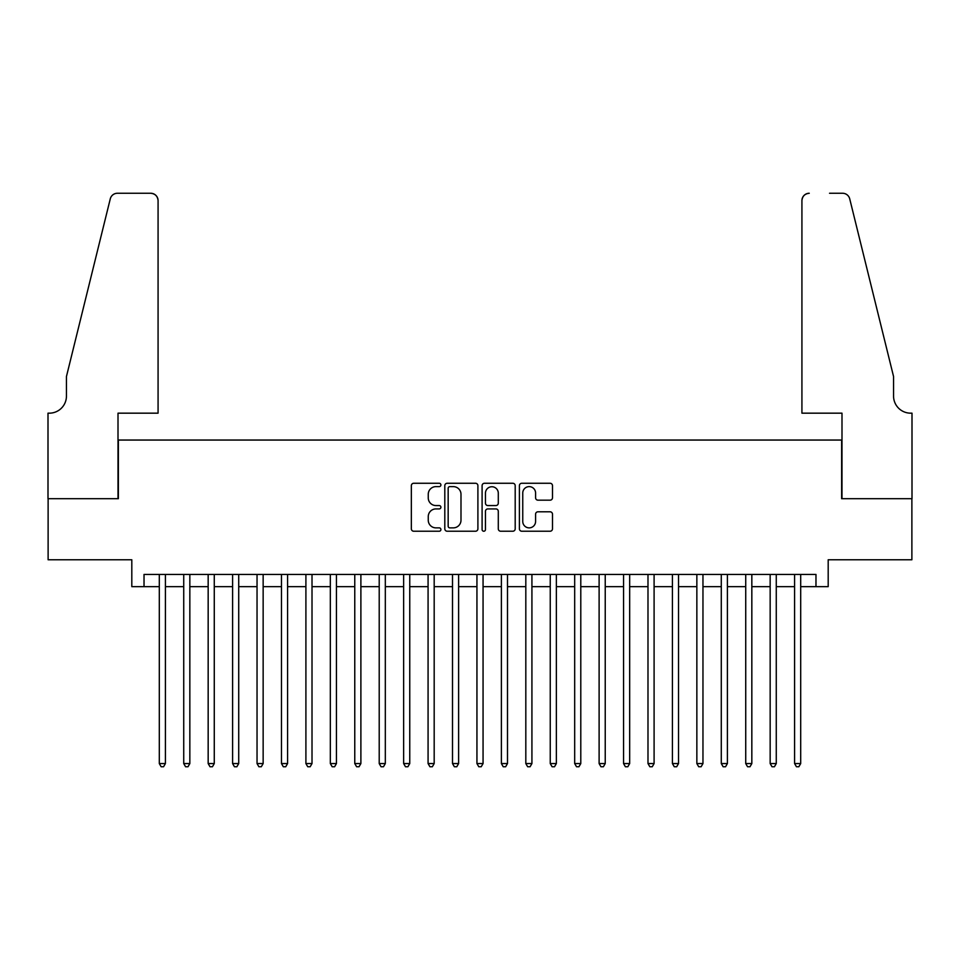 <?xml version="1.0" encoding="UTF-8"?>
<svg xmlns="http://www.w3.org/2000/svg" width="960" height="960" viewBox="0 0 960 960"><rect width="100%" height="100%" fill="white"/><g stroke="black" fill="none" stroke-linecap="round" stroke-linejoin="round"><path stroke-width="1.44" d="M440.904 484.944A1.68 1.68 0 0 0 439.224 483.264L413.748 483.264A2.4 2.4 0 0 0 411.348 485.664L411.348 528.828A2.4 2.4 0 0 0 413.748 531.228L439.224 531.228A1.68 1.68 0 0 0 440.904 529.548A1.68 1.68 0 0 0 439.224 527.868L435.924 527.868A7.68 7.68 0 0 1 428.256 520.2L428.256 516.6A7.68 7.68 0 0 1 435.924 508.92L439.224 508.92A1.68 1.68 0 0 0 440.904 507.24A1.68 1.68 0 0 0 439.224 505.56L435.924 505.56A7.68 7.68 0 0 1 428.256 497.892L428.256 494.292A7.68 7.68 0 0 1 435.924 486.624L439.224 486.624A1.68 1.68 0 0 0 440.904 484.944M550.092 500.172A2.4 2.4 0 0 0 552.492 497.772L552.492 485.664A2.4 2.4 0 0 0 550.092 483.264L521.796 483.264A2.4 2.4 0 0 0 519.396 485.664L519.396 528.828A2.4 2.4 0 0 0 521.796 531.228L550.092 531.228A2.4 2.4 0 0 0 552.492 528.828L552.492 514.2A2.4 2.4 0 0 0 550.092 511.8L537.984 511.8A2.4 2.4 0 0 0 535.584 514.2L535.584 521.46A6.42 6.42 0 0 1 529.164 527.868A6.42 6.42 0 0 1 522.756 521.46L522.756 493.032A6.42 6.42 0 0 1 529.164 486.624A6.42 6.42 0 0 1 535.584 493.032L535.584 497.772A2.4 2.4 0 0 0 537.984 500.172L550.092 500.172M144.024 586.656L144.024 574.44L815.976 574.44L815.976 586.656L828.192 586.656L828.192 559.776L911.88 559.776L911.88 498.696L841.632 498.696L841.632 440.052L118.368 440.052L118.368 498.696L48.12 498.696L48.12 559.776L131.808 559.776L131.808 586.656L159.3 586.656M477.9 485.664A2.4 2.4 0 0 0 475.5 483.264L447.204 483.264A2.4 2.4 0 0 0 444.804 485.664L444.804 528.828A2.4 2.4 0 0 0 447.204 531.228L475.5 531.228A2.4 2.4 0 0 0 477.9 528.828L477.9 485.664M484.5 483.264L512.796 483.264A2.4 2.4 0 0 1 515.196 485.664L515.196 528.828A2.4 2.4 0 0 1 512.796 531.228L500.688 531.228A2.4 2.4 0 0 1 498.288 528.828L498.288 511.32A2.4 2.4 0 0 0 495.888 508.92L487.86 508.92A2.4 2.4 0 0 0 485.46 511.32L485.46 529.548A1.68 1.68 0 0 1 483.78 531.228A1.68 1.68 0 0 1 482.1 529.548L482.1 485.664A2.4 2.4 0 0 1 484.5 483.264M165.408 586.656L183.732 586.656M189.84 586.656L208.164 586.656M214.272 586.656L232.596 586.656M238.716 586.656L257.04 586.656M263.148 586.656L281.472 586.656M287.58 586.656L305.904 586.656M312.012 586.656L330.336 586.656M336.444 586.656L354.768 586.656M360.888 586.656L379.212 586.656M385.32 586.656L403.644 586.656M409.752 586.656L428.076 586.656M434.184 586.656L452.508 586.656M458.616 586.656L476.94 586.656M483.06 586.656L501.384 586.656M507.492 586.656L525.816 586.656M531.924 586.656L550.248 586.656M556.356 586.656L574.68 586.656M580.788 586.656L599.112 586.656M605.232 586.656L623.556 586.656M629.664 586.656L647.988 586.656M654.096 586.656L672.42 586.656M678.528 586.656L696.852 586.656M702.96 586.656L721.284 586.656M727.404 586.656L745.728 586.656M751.836 586.656L770.16 586.656M776.268 586.656L794.592 586.656M800.7 586.656L815.976 586.656M449.844 486.624A1.68 1.68 0 0 0 448.164 488.292L448.164 526.188A1.68 1.68 0 0 0 449.844 527.868L453.312 527.868A7.68 7.68 0 0 0 460.992 520.2L460.992 494.292A7.68 7.68 0 0 0 453.312 486.624L449.844 486.624M498.288 493.152A6.42 6.42 0 0 0 491.868 486.744A6.42 6.42 0 0 0 485.46 493.152L485.46 503.172A2.4 2.4 0 0 0 487.86 505.56L495.888 505.56A2.4 2.4 0 0 0 498.288 503.172L498.288 493.152M165.408 574.44L165.408 763.56L159.3 763.56L159.3 574.44M165.408 763.56L163.572 766.74L161.136 766.74L159.3 763.56M158.076 413.172L158.076 200.592A7.332 7.332 0 0 0 150.744 193.26L117.396 193.26A7.332 7.332 0 0 0 110.28 198.84L66.444 376.524L66.444 396.072A17.1 17.1 0 0 1 49.344 413.172L48 413.172L48 498.696L118.008 498.696L118.008 413.172L158.076 413.172L158.076 200.592C157.608 196.176 155.172 193.728 150.744 193.26L130.464 193.26M110.28 198.84C112.14 194.82 112.14 194.82 110.28 198.84C112.14 194.82 112.14 194.82 110.28 198.84M66.444 396.072A17.1 17.1 0 0 1 49.344 413.172M801.924 413.172L801.924 200.592L801.924 413.172L841.992 413.172L841.992 498.696L912 498.696L912 413.172L910.656 413.172A17.1 17.1 0 0 1 893.556 396.072A17.1 17.1 0 0 0 910.656 413.172M880.116 322.044L849.72 198.84L893.556 376.524L893.556 396.072M829.536 193.26L842.604 193.26A7.332 7.332 0 0 1 849.72 198.84C847.86 194.82 847.86 194.82 849.72 198.84C847.86 194.82 847.86 194.82 849.72 198.84M809.256 193.26A7.332 7.332 0 0 0 801.924 200.592C802.392 196.176 804.828 193.728 809.256 193.26M189.84 574.44L189.84 763.56L183.732 763.56L183.732 574.44M189.84 763.56L188.004 766.74L185.568 766.74L183.732 763.56M214.272 574.44L214.272 763.56L208.164 763.56L208.164 574.44M214.272 763.56L212.448 766.74L210 766.74L208.164 763.56M238.716 574.44L238.716 763.56L232.596 763.56L232.596 574.44M238.716 763.56L236.88 766.74L234.432 766.74L232.596 763.56M263.148 574.44L263.148 763.56L257.04 763.56L257.04 574.44M263.148 763.56L261.312 766.74L258.864 766.74L257.04 763.56M287.58 574.44L287.58 763.56L281.472 763.56L281.472 574.44M287.58 763.56L285.744 766.74L283.308 766.74L281.472 763.56M312.012 574.44L312.012 763.56L305.904 763.56L305.904 574.44M312.012 763.56L310.176 766.74L307.74 766.74L305.904 763.56M336.444 574.44L336.444 763.56L330.336 763.56L330.336 574.44M336.444 763.56L334.62 766.74L332.172 766.74L330.336 763.56M360.888 574.44L360.888 763.56L354.768 763.56L354.768 574.44M360.888 763.56L359.052 766.74L356.604 766.74L354.768 763.56M385.32 574.44L385.32 763.56L379.212 763.56L379.212 574.44M385.32 763.56L383.484 766.74L381.036 766.74L379.212 763.56M409.752 574.44L409.752 763.56L403.644 763.56L403.644 574.44M409.752 763.56L407.916 766.74L405.48 766.74L403.644 763.56M434.184 574.44L434.184 763.56L428.076 763.56L428.076 574.44M434.184 763.56L432.348 766.74L429.912 766.74L428.076 763.56M458.616 574.44L458.616 763.56L452.508 763.56L452.508 574.44M458.616 763.56L456.792 766.74L454.344 766.74L452.508 763.56M483.06 574.44L483.06 763.56L476.94 763.56L476.94 574.44M483.06 763.56L481.224 766.74L478.776 766.74L476.94 763.56M507.492 574.44L507.492 763.56L501.384 763.56L501.384 574.44M507.492 763.56L505.656 766.74L503.208 766.74L501.384 763.56M531.924 574.44L531.924 763.56L525.816 763.56L525.816 574.44M531.924 763.56L530.088 766.74L527.652 766.74L525.816 763.56M556.356 574.44L556.356 763.56L550.248 763.56L550.248 574.44M556.356 763.56L554.52 766.74L552.084 766.74L550.248 763.56M580.788 574.44L580.788 763.56L574.68 763.56L574.68 574.44M580.788 763.56L578.964 766.74L576.516 766.74L574.68 763.56M605.232 574.44L605.232 763.56L599.112 763.56L599.112 574.44M605.232 763.56L603.396 766.74L600.948 766.74L599.112 763.56M629.664 574.44L629.664 763.56L623.556 763.56L623.556 574.44M629.664 763.56L627.828 766.74L625.38 766.74L623.556 763.56M654.096 574.44L654.096 763.56L647.988 763.56L647.988 574.44M654.096 763.56L652.26 766.74L649.824 766.74L647.988 763.56M678.528 574.44L678.528 763.56L672.42 763.56L672.42 574.44M678.528 763.56L676.692 766.74L674.256 766.74L672.42 763.56M702.96 574.44L702.96 763.56L696.852 763.56L696.852 574.44M702.96 763.56L701.136 766.74L698.688 766.74L696.852 763.56M727.404 574.44L727.404 763.56L721.284 763.56L721.284 574.44M727.404 763.56L725.568 766.74L723.12 766.74L721.284 763.56M751.836 574.44L751.836 763.56L745.728 763.56L745.728 574.44M751.836 763.56L750 766.74L747.552 766.74L745.728 763.56M776.268 574.44L776.268 763.56L770.16 763.56L770.16 574.44M776.268 763.56L774.432 766.74L771.996 766.74L770.16 763.56M800.7 574.44L800.7 763.56L794.592 763.56L794.592 574.44M800.7 763.56L798.864 766.74L796.428 766.74L794.592 763.56"/></g></svg>
